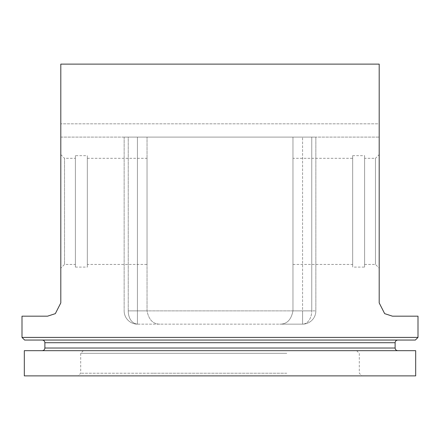 <?xml version="1.0" encoding="UTF-8"?>
<svg xmlns="http://www.w3.org/2000/svg" width="440" height="440" viewBox="0 0 440 440"><rect width="100%" height="100%" fill="white"/><g stroke="black" fill="none" stroke-linecap="round" stroke-linejoin="round"><path stroke-width="0.33" stroke-dasharray="2.2 1.65" d="M379.198 302.913L379.198 64.119L379.198 123.822L60.803 123.822L379.198 123.822L379.198 64.119L60.803 64.119L379.198 64.119L60.803 64.119L60.803 302.913M415.679 350.675L24.321 350.675M415.679 375.881L24.321 375.881M87.335 264.44L87.335 158.312L87.335 264.44L147.037 264.44L147.037 158.312L147.037 264.44M87.335 158.312L147.037 158.312M75.4 155.661L75.4 267.096L75.4 155.661L87.335 155.661L87.335 267.096L87.335 155.661M75.4 264.44L75.4 158.312L75.4 264.44L64.521 264.44L64.521 158.312L75.4 158.312M75.4 267.096L87.335 267.096M292.963 158.312L292.963 264.44L292.963 158.312L352.666 158.312L352.666 264.44L352.666 158.312M292.963 264.44L352.666 264.44M364.601 267.096L364.601 155.661L364.601 267.096L352.666 267.096L352.666 155.661L352.666 267.096M364.601 158.312L364.601 264.44L364.601 158.312L375.48 158.312L375.48 264.44L375.48 158.312L379.198 154.6L379.198 268.158L379.198 154.6M352.666 155.661L364.601 155.661M154.489 350.675L285.511 350.675L154.489 350.675M285.511 350.675L356.642 350.675L285.511 350.675M286.781 353.326L80.701 353.326L286.781 353.326M151.943 375.881L361.95 375.881L151.943 375.881M286.781 373.225L153.219 373.225L286.781 373.225M153.219 373.225L80.701 373.225L153.219 373.225M415.349 340.06L24.651 340.06M418 337.409L22 337.409M305.228 350.675L134.772 350.675L305.228 350.675M134.772 350.675L42.229 350.675L134.772 350.675M134.772 340.06L397.771 340.06L134.772 340.06M147.037 310.877L147.037 137.088L147.037 310.877C148.803 319.897 153.225 324.319 160.303 324.143C153.225 324.319 148.803 319.897 147.037 310.877L137.418 310.877L147.037 310.877M137.418 137.088L124.151 137.088L137.418 137.088L137.418 310.877L137.418 137.088M137.418 324.143C129.651 323.092 128.2 314.76 128.244 310.877L137.418 310.877L137.418 324.143C129.651 323.092 128.211 314.754 128.244 310.877L137.418 310.877L137.418 324.143L302.583 324.143L137.418 324.143A13.266 13.266 0 0 1 124.151 310.877A13.266 13.266 0 0 0 137.418 324.143M128.244 137.088L311.757 137.088L128.244 137.088L128.244 310.877L311.757 310.877L128.244 310.877L128.244 137.088M292.963 310.877L292.963 137.088L315.849 137.088L292.963 137.088L292.963 310.877L302.583 310.877L302.583 137.088L302.583 310.877L292.963 310.877C291.198 319.897 286.776 324.319 279.697 324.143L302.583 324.143A13.266 9.174 90 0 0 311.757 310.877L311.757 137.088L311.757 310.877L315.849 310.877L302.583 310.877L302.583 324.143A13.266 9.174 -90 0 0 311.757 310.877L302.583 310.877L302.583 324.143A13.266 13.266 0 0 0 315.849 310.877L315.849 137.088L315.849 310.877A13.266 13.266 0 0 1 302.583 324.143L279.697 324.143C286.776 324.319 291.198 319.897 292.963 310.877M60.803 125.736L60.803 130.438L60.803 125.736M60.803 134.761L60.803 136.923L60.803 134.761M60.803 137.088L379.198 137.088L60.803 137.088M379.198 125.736L379.198 130.438L379.198 125.736M379.198 134.761L379.198 137.088L379.198 134.761M364.601 264.44L375.48 264.44L379.198 268.158M60.803 154.6L64.521 158.312L64.521 264.44L60.803 268.158L60.803 154.6L60.803 268.158M47.537 316.179L22 316.179M418 316.179L392.464 316.179M395.115 348.018L44.886 348.018M395.115 342.716L44.886 342.716M356.642 350.675L359.299 353.326L359.299 373.225L361.95 375.881M83.358 350.675L80.701 353.326L80.701 373.225L78.05 375.881M124.151 137.088L124.151 310.877L124.151 137.088"/><path stroke-width="0.66" d="M125.076 64.119L379.198 64.119L379.198 302.913L384.665 313.649L392.464 316.179L418 316.179L418 337.409L22 337.409L22 316.179L47.537 316.179L55.336 313.649L60.803 302.913L60.803 64.119L125.076 64.119M24.321 350.675L415.679 350.675L415.679 375.881L24.321 375.881L24.321 350.675M22 337.409L24.651 340.06L415.349 340.06L418 337.409M60.803 123.822L60.803 125.736L60.803 123.822M60.803 130.438L60.803 134.761L60.803 130.438M379.198 123.822L379.198 125.736L379.198 123.822M379.198 130.438L379.198 134.761L379.198 130.438M47.537 316.179L55.336 313.649L60.803 302.913M392.464 316.179L384.665 313.649L379.198 302.913M42.229 350.675C43.857 350.504 44.742 349.618 44.886 348.018L395.115 348.018C395.257 349.618 396.143 350.504 397.771 350.675M44.886 348.018L44.886 342.716L395.115 342.716C395.257 341.116 396.143 340.23 397.771 340.06M395.115 348.018L395.115 342.716M44.886 342.716C44.742 341.116 43.857 340.23 42.229 340.06"/></g></svg>
